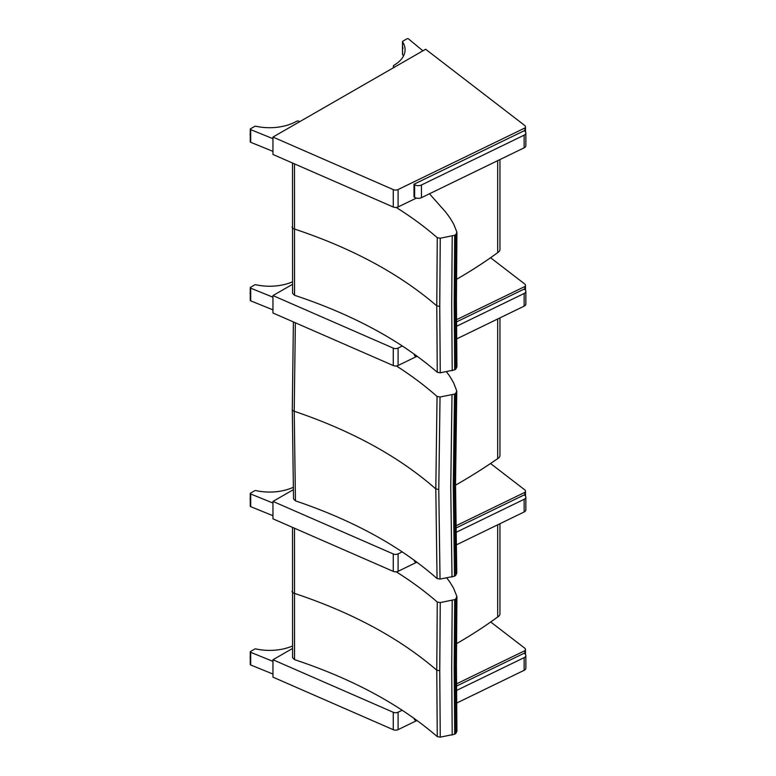 <?xml version="1.0" encoding="UTF-8"?>
<svg xmlns="http://www.w3.org/2000/svg" width="776" height="776" viewBox="0 0 776 776"><rect width="100%" height="100%" fill="white"/><g stroke="black" fill="none" stroke-linecap="round" stroke-linejoin="round"><path stroke-width="1.16" d="M455.512 483.496L456.773 573.086L455.735 575.365A13.493 7.789 180 0 1 454.523 576.19L440.031 579.09L437.053 578.527C400.319 546.265 353.119 520.376 295.452 500.85L293.522 498.9M295.452 500.85L294.22 411.251L295.355 322.777M396.371 365.952C411.319 375.497 424.879 385.662 437.053 396.439L435.802 488.919L437.053 578.527M437.053 396.439L440.031 397.011L438.779 489.491L440.031 579.09M440.031 397.011L454.523 394.101A13.493 7.789 0 0 0 455.735 393.277L456.773 391.007L453.679 382.946A326.521 188.519 0 0 0 450.264 377.126A77.6 44.804 0 0 0 448.557 374.595A369.114 213.109 180 0 1 446.481 371.723M452.01 394.974L450.749 487.464L452.01 577.053M455.735 393.277L454.474 485.766L455.735 575.365M454.523 394.101L453.262 486.591L454.523 576.19M499.957 317.888L499.957 455.473A7.76 4.481 180 0 1 497.688 458.645A663.858 383.276 180 0 1 455.522 485.204M497.688 458.645L497.688 318.985M413.996 560.039L414.617 561.485A4.85 2.803 -0 0 0 417.207 562.406M455.822 528.087L524.11 494.942L524.731 495.369A4.85 2.803 180 0 1 525.866 497.164A4.85 2.803 180 0 1 524.139 499.308L455.89 532.443M456.104 545.004L524.139 511.976A4.85 2.803 -0 0 0 525.866 509.832L525.866 497.164M413.996 353.934L414.617 355.65A4.85 2.803 -0 0 0 417.711 356.63M456.463 321.943L524.11 289.108L524.731 289.535A4.85 2.803 180 0 1 525.866 291.339A4.85 2.803 180 0 1 524.139 293.483L456.482 326.318M456.579 338.947L524.139 306.142A4.85 2.803 -0 0 0 525.866 304.008L525.866 291.339M393.267 553.957L393.267 571.378A3.88 2.241 -0 0 0 398.098 571.301L398.098 553.889A3.88 2.241 180 0 1 393.267 553.957L272.958 501.412L293.28 489.724M393.267 571.378L272.958 518.824L272.958 501.412M416.634 562.309L398.098 571.301M455.793 525.885L524.886 492.343L524.886 495.476M398.098 553.889L402.259 551.872M490.529 463.514L524.702 489.811A3.88 2.241 180 0 1 525.478 491.15A3.88 2.241 180 0 1 524.886 492.343M272.958 515.7L250.677 506.65L250.677 493.982A0.97 0.563 180 0 1 250.541 493.129L254.77 490.704A0.97 0.563 180 0 1 255.808 490.577A38.15 22.019 180 0 0 293.221 487.338M250.26 493.526L250.26 506.195A0.97 0.563 -0 0 0 250.677 506.65M250.677 493.982L272.958 503.032M393.267 348.133L393.267 365.545A3.88 2.241 -0 0 0 398.098 365.477L398.098 348.055A3.88 2.241 180 0 1 393.267 348.133L272.958 295.578L292.455 284.365M393.267 365.545L272.958 313L272.958 295.578M416.634 356.475L398.098 365.477M456.453 319.731L524.886 286.519L524.886 289.642M398.098 348.055L402.385 345.98M490.577 257.729L524.702 283.977A3.88 2.241 180 0 1 525.478 285.325A3.88 2.241 180 0 1 524.886 286.519M272.958 309.866L250.677 300.826L250.677 288.158A0.97 0.563 180 0 1 250.541 287.304L254.77 284.87A0.97 0.563 180 0 1 255.808 284.743A38.15 22.019 180 0 0 292.426 281.863M250.26 287.702L250.26 300.36A0.97 0.563 -0 0 0 250.677 300.826M250.677 288.158L272.958 297.198M456.899 731.079L455.9 733.359A13.473 7.779 180 0 1 454.697 734.193L440.254 737.161L437.266 736.608C400.057 704.54 352.479 678.884 294.54 659.639L292.581 657.66M294.54 659.639L294.492 528.233M396.226 571.805C411.28 581.253 424.957 591.331 437.266 602.03L436.772 670.202L437.266 736.608M437.266 602.03L440.254 602.583L439.75 670.755L440.254 737.161M440.254 602.583L454.697 599.606A13.473 7.779 0 0 0 455.9 598.781L456.899 596.502L453.698 588.46A326.521 188.519 -0 0 0 450.196 582.65A77.61 44.814 -0 0 0 448.441 580.138A369.172 213.138 180 0 1 446.801 577.936M452.204 600.488L451.7 668.669L452.204 735.076M455.9 598.781L455.396 666.962L455.9 733.359M454.697 599.606L454.193 667.797L454.697 734.193M497.688 524.818L497.688 616.978A504.652 291.359 180 0 1 456.463 643.702M499.957 523.713L499.957 613.806A7.76 4.481 180 0 1 497.688 616.978M456.899 366.728L455.9 369.007A13.473 7.779 180 0 1 454.697 369.842L440.254 372.81L437.266 372.257C400.057 340.189 352.479 314.532 294.54 295.287L292.581 293.309M294.54 295.287L294.492 163.881M396.226 207.444C411.28 216.902 424.957 226.98 437.266 237.679L436.772 305.851L437.266 372.257M437.266 237.679L440.254 238.232L439.75 306.404L440.254 372.81M440.254 238.232L454.697 235.254A13.473 7.779 0 0 0 455.9 234.43L456.899 232.15L453.698 224.109A326.521 188.519 -0 0 0 450.196 218.299A77.61 44.814 -0 0 0 448.441 215.786A369.172 213.138 180 0 1 445.822 212.236L429.467 193.767M452.204 236.137L451.7 304.318L452.204 370.724M455.9 234.43L455.396 302.611L455.9 369.007M454.697 235.254L454.193 303.435L454.697 369.842M497.688 160.661L497.688 252.617A504.652 291.359 180 0 1 456.463 279.35M499.957 159.555L499.957 249.455A7.76 4.481 180 0 1 497.688 252.617M393.267 712.29L393.267 729.712A3.88 2.241 -0 0 0 398.098 729.634L398.098 712.222A3.88 2.241 180 0 1 393.267 712.29L272.958 659.745L292.455 648.532M393.267 729.712L272.958 677.157L272.958 659.745M416.634 720.642L398.098 729.634M456.453 683.898L524.886 650.676L524.886 653.809M398.098 712.222L402.21 710.224M490.704 621.983L524.702 648.144A3.88 2.241 180 0 1 525.478 649.483A3.88 2.241 180 0 1 524.886 650.676M272.958 674.034L250.677 664.983L250.677 652.315A0.97 0.563 180 0 1 250.541 651.462L254.77 649.037A0.97 0.563 180 0 1 255.808 648.911A38.15 22.019 180 0 0 292.426 646.03M250.26 651.859L250.26 664.528A0.97 0.563 -0 0 0 250.677 664.983M250.677 652.315L272.958 661.365M393.267 189.606L393.267 207.027A3.88 2.241 -0 0 0 398.098 206.95L398.098 189.538A3.88 2.241 180 0 1 393.267 189.606L272.958 137.061L425.636 49.247L524.702 125.46A3.88 2.241 180 0 1 525.478 126.798A3.88 2.241 180 0 1 524.886 127.991L524.886 131.319M393.267 207.027L272.958 154.472L272.958 137.061M416.373 198.084L398.098 206.95M398.098 189.538L524.886 127.991M402.55 54.097A0.97 0.563 -0 0 0 402.55 54.495L402.55 41.826A0.97 0.563 180 0 1 402.773 41.235L406.993 38.8A0.97 0.563 180 0 1 408.477 38.878L422.901 50.818M402.55 41.826A38.15 22.019 180 0 1 405.082 49.712A38.15 22.019 180 0 1 393.956 65.262A1.911 1.106 -0 0 0 393.384 66.047A1.911 1.106 -0 0 0 393.956 66.843L394.499 67.153M393.956 66.843L393.956 67.473M403.471 56.047A38.15 22.019 -0 0 0 402.55 54.495M272.958 151.349L250.677 142.299L250.677 129.631A0.97 0.563 180 0 1 250.541 128.777L254.77 126.352A0.97 0.563 180 0 1 255.808 126.226A38.15 22.019 180 0 0 296.432 121.347A1.911 1.106 -0 0 1 299.167 121.357L299.711 121.677M250.26 129.175L250.26 141.843A0.97 0.563 -0 0 0 250.677 142.299M250.677 129.631L272.958 138.681M413.996 718.285L414.617 719.818A4.85 2.803 -0 0 0 417.42 720.768M456.463 686.11L524.11 653.266L524.731 653.702A4.85 2.803 180 0 1 525.866 655.497A4.85 2.803 180 0 1 524.139 657.641L456.482 690.485M456.579 703.105L524.139 670.309A4.85 2.803 -0 0 0 525.866 668.165L525.866 655.497M414.617 197.317A4.85 2.803 -0 0 0 421.446 197.667L524.139 147.818A4.85 2.803 -0 0 0 525.866 145.675L525.866 133.006A4.85 2.803 180 0 1 524.139 135.15L421.446 184.998A4.85 2.803 180 0 1 414.617 184.659L414.617 197.317L413.996 196.891L413.996 184.222L524.11 130.775L524.731 131.202A4.85 2.803 180 0 1 525.866 133.006M413.996 184.222L414.617 184.659M293.396 321.924L292.29 409.311A3.88 2.241 0 0 0 292.29 409.311A3.88 2.241 0 0 0 294.22 411.251C351.877 430.787 399.068 456.676 435.802 488.919L438.779 489.491M414.617 560.495L414.617 561.485M524.139 499.308L524.139 511.976M414.617 354.38L414.617 355.65M524.139 293.483L524.139 306.142M250.26 499.851A2.784 1.61 -59.9 0 1 250.26 498.221M250.26 498.066A2.551 1.474 120.1 0 0 250.134 499.007M250.26 294.026A2.784 1.61 -59.9 0 1 250.26 292.397M250.26 292.232A2.551 1.474 120.1 0 0 250.134 293.173M292.096 591.254A3.88 2.241 0 0 0 292.096 591.293A3.88 2.241 0 0 0 294.055 593.242C351.994 612.487 399.562 638.144 436.772 670.202L439.75 670.755M292.096 226.893A3.88 2.241 0 0 0 292.096 226.941A3.88 2.241 0 0 0 294.055 228.891C351.994 248.136 399.562 273.792 436.772 305.851L439.75 306.404M250.26 658.184A2.784 1.61 -59.9 0 1 250.26 656.554M250.26 656.399A2.551 1.474 120.1 0 0 250.134 657.33M402.482 47.637A2.784 1.61 -59.9 0 1 402.434 47.161A2.784 1.61 -59.9 0 1 402.482 46.638M402.482 46.473A2.551 1.474 120.1 0 0 402.443 46.967A2.551 1.474 120.1 0 0 402.443 47.055M250.26 135.499A2.784 1.61 -59.9 0 1 250.26 133.87M250.26 133.714A2.551 1.474 120.1 0 0 250.134 134.655M414.617 718.731L414.617 719.818M524.139 657.641L524.139 670.309M421.446 197.667L421.446 184.998M524.139 135.15L524.139 147.818M292.29 409.311L293.532 498.949M456.773 573.212L455.522 483.69L456.773 391.259M525.478 496.068L525.478 491.15M250.26 499.919L250.26 497.901M525.478 290.234L525.478 285.325M250.26 294.085L250.26 292.077M292.581 657.708L292.523 527.37M456.909 731.273L456.414 664.916L456.909 596.763M292.581 293.357L292.523 163.018M456.909 366.922L456.414 300.555L456.909 232.402M525.478 654.401L525.478 649.483M250.26 658.252L250.26 656.234M525.478 131.91L525.478 126.798M402.482 54.291L402.482 41.623M393.384 66.047L393.384 67.803M403.016 48.442L402.482 46.23M250.26 135.567L250.26 133.55"/></g></svg>
